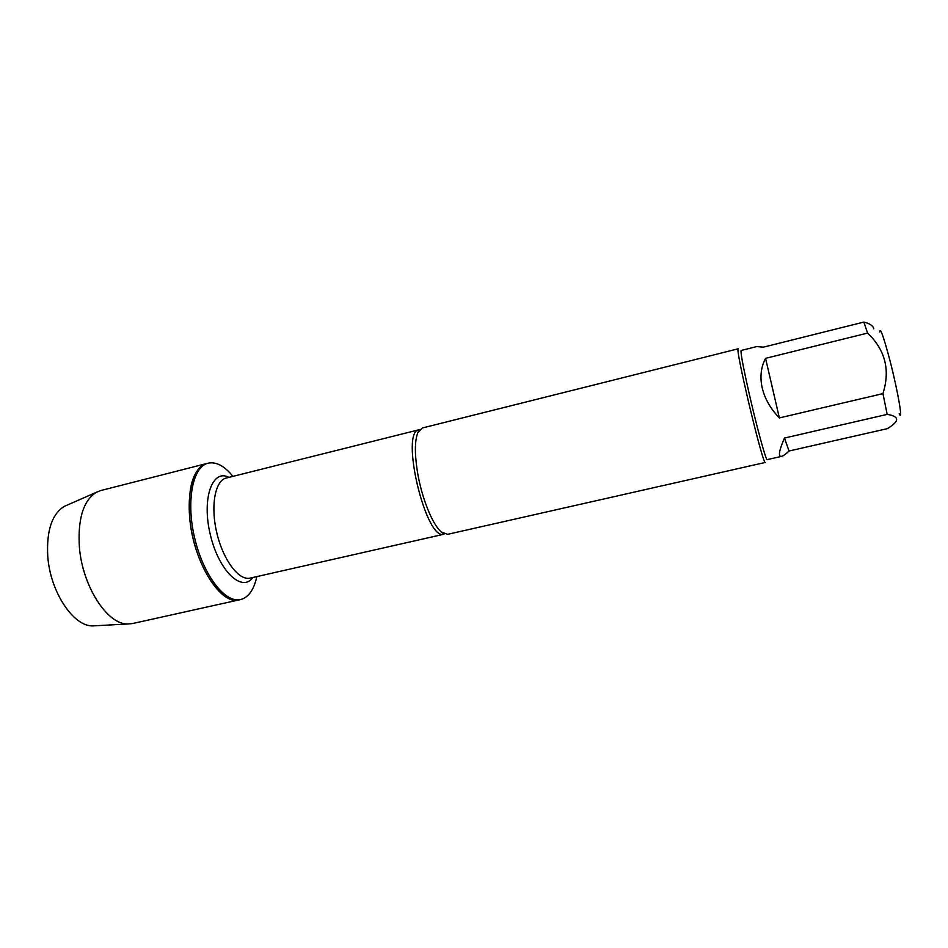 <?xml version="1.0" encoding="UTF-8"?>
<svg xmlns="http://www.w3.org/2000/svg" width="948" height="948" viewBox="0 0 948 948"><rect width="100%" height="100%" fill="white"/><g stroke="black" fill="none" stroke-linecap="round" stroke-linejoin="round"><path stroke-width="1.42" d="M256.825 576.597C253.946 589.751 248.554 597.394 240.673 599.539C225.363 603.509 203.524 575.673 194.743 538.428C185.772 501.231 192.717 466.534 208.157 463.169C216.156 461.522 224.415 465.918 232.924 476.358M240.673 599.539L132.483 623.559L127.636 623.997C107.325 624.531 82.429 586.326 79.395 547.209C77.665 518.983 83.282 500.698 96.258 492.356L100.772 490.543L206.676 463.548C191.188 466.926 184.208 501.611 193.179 538.808C201.96 576.04 223.835 603.84 239.169 599.871C221.251 605.748 194.281 564.036 189.932 520.369C187.36 487.675 192.93 468.727 206.676 463.548L208.157 463.169M422.216 428.01L417.795 432.75C414.797 440.453 414.608 453.061 417.227 470.564C421.232 496.799 432.513 525.026 441.484 532.101L447.575 534.34L765.368 462.434C763.223 466.949 734.321 345.724 738.279 348.781L422.216 428.01M879.708 332.001C880.135 326.799 883.583 336.445 890.054 360.915C898.04 391.785 903.361 423.199 899.166 413.589M784.47 438.047C778.9 450.904 777.941 457.007 781.602 456.355C783.273 455.952 785.75 454.175 789.032 451.011L784.47 438.047L887.198 414.383C898.834 416.255 899.688 420.497 889.745 427.098L887.364 428.65L789.032 451.011M781.602 456.355L767.181 459.626C766.15 461.309 756.255 425.06 748.612 391.145C742.912 365.667 740.435 352.111 741.158 350.476L756.682 346.589L763.413 347.146L863.841 322.071L867.598 333.092C885.302 349.966 890.409 370.135 882.932 393.621L887.198 414.383M873.795 328.814C873.144 325.78 869.826 323.541 863.841 322.071M765.557 358.332C760.936 367.172 759.81 377.02 762.192 387.862C764.775 398.717 770.499 408.742 779.363 417.914L765.557 358.332L867.598 333.092M779.363 417.914L882.932 393.621M96.127 625.727L92.679 625.917C73.352 626.415 50.268 591.943 47.767 556.547C46.369 530.963 51.844 514.243 64.191 506.41L67.344 505.023M441.484 532.101L444.079 534.198C426.007 541.912 399.558 430.985 419.17 429.717L417.795 432.75M419.17 429.717L226.276 478.029C215.078 480.458 210.326 505.983 216.879 533.155C223.29 560.351 239.05 580.982 250.142 578.114L444.079 534.198M252.832 577.498C242.013 592.927 218.81 571.04 210.326 534.719C201.509 498.482 212.34 468.466 228.954 477.354M92.679 625.917L127.636 623.997M64.191 506.41L96.258 492.356"/></g></svg>
